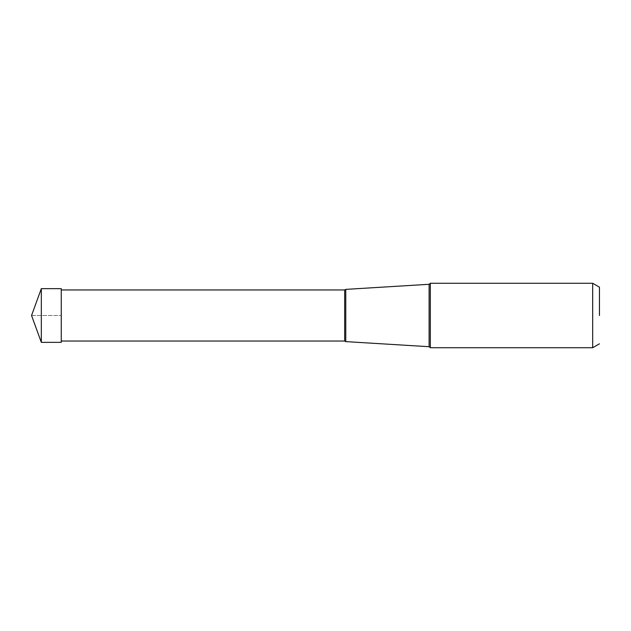<?xml version="1.0" encoding="UTF-8"?>
<svg xmlns="http://www.w3.org/2000/svg" width="631" height="631" viewBox="0 0 631 631"><rect width="100%" height="100%" fill="white"/><g stroke="black" fill="none" stroke-linecap="round" stroke-linejoin="round"><path stroke-width="0.47" stroke-dasharray="3.15 2.37" d="M41.323 288.651L41.323 342.349M61.254 342.349L61.254 288.651M430.326 283.28L430.326 347.72M592.683 347.72L592.683 283.28M345.772 289.384L345.772 341.616M61.254 289.96L61.254 341.04M31.55 315.5L61.254 315.5L31.55 315.5M429.104 346.711L429.104 284.289M344.66 341.04L344.66 289.96"/><path stroke-width="0.95" d="M41.323 342.349L41.323 288.651L61.254 288.651L61.254 342.349L41.323 342.349L31.55 315.5L41.323 288.651M599.45 315.5L599.45 287.192L599.45 315.5M344.66 341.04L61.254 341.04L61.254 289.96L344.66 289.96L344.66 341.04L345.772 341.616L345.772 289.384L429.104 284.289L429.104 346.711L430.326 347.72L430.326 283.28L592.683 283.28L592.683 347.72L599.45 343.808M599.45 287.192L592.683 283.28M430.326 347.72L592.683 347.72M429.104 284.289L430.326 283.28M345.772 341.616L429.104 346.711M344.66 289.96L345.772 289.384"/></g></svg>
